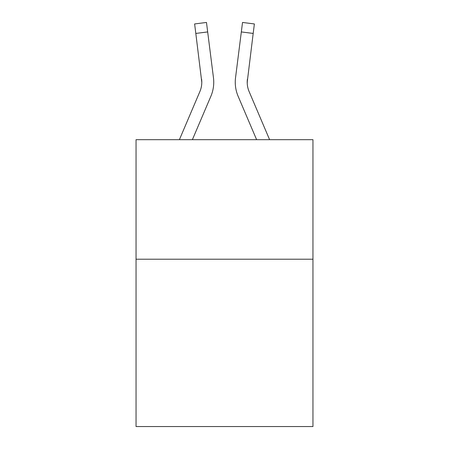 <?xml version="1.0" encoding="UTF-8"?>
<svg xmlns="http://www.w3.org/2000/svg" width="449" height="449" viewBox="0 0 449 449"><rect width="100%" height="100%" fill="white"/><g stroke="black" fill="none" stroke-linecap="round" stroke-linejoin="round"><path stroke-width="0.67" d="M312.953 259.213L312.953 426.55L136.047 426.55L136.047 139.684L312.953 139.684L312.953 259.213L136.047 259.213M192.385 139.684L210.878 96.26A35.858 35.858 0 0 0 213.46 77.716L207.674 31.935L195.815 33.434L194.619 23.949L206.478 22.45L207.674 31.935M179.398 139.684L199.878 91.579A23.904 23.904 0 0 0 201.792 82.262L195.815 33.434M213.281 76.285L213.46 77.716M269.602 139.684L249.122 91.579A23.904 23.904 0 0 1 247.208 82.257L253.185 33.434L241.326 31.935L242.522 22.45L254.381 23.949L253.185 33.434M256.615 139.684L238.122 96.26A35.858 35.858 0 0 1 235.54 77.716L241.326 31.935M199.878 91.579A23.904 23.904 0 0 0 201.792 82.262A23.904 23.904 0 0 1 199.878 91.579A23.904 23.904 0 0 0 201.792 82.262A23.904 23.904 0 0 1 199.878 91.579A23.904 23.904 0 0 0 201.792 82.262A23.904 23.904 0 0 1 199.878 91.579A23.904 23.904 0 0 0 201.792 82.262A23.904 23.904 0 0 1 199.878 91.579A23.904 23.904 0 0 0 201.792 82.262A23.904 23.904 0 0 1 199.878 91.579A23.904 23.904 0 0 0 201.792 82.262A23.904 23.904 0 0 1 199.878 91.579A23.904 23.904 0 0 0 201.792 82.262A23.904 23.904 0 0 1 199.878 91.579A23.904 23.904 0 0 0 201.792 82.262A23.904 23.904 0 0 1 199.878 91.579A23.904 23.904 0 0 0 201.792 82.262L201.601 79.215A23.904 23.904 0 0 1 199.878 91.579M247.236 83.379L247.399 79.215A23.904 23.904 0 0 0 249.122 91.579A23.904 23.904 0 0 1 247.399 79.215L247.236 83.379L247.399 79.215A23.904 23.904 0 0 0 249.122 91.579A23.904 23.904 0 0 1 247.399 79.215L247.236 83.379L247.399 79.215A23.904 23.904 0 0 0 249.122 91.579A23.904 23.904 0 0 1 247.399 79.215L247.236 83.379L247.399 79.215A23.904 23.904 0 0 0 249.122 91.579A23.904 23.904 0 0 1 247.399 79.215L247.236 83.379L247.399 79.215A23.904 23.904 0 0 0 249.122 91.579A23.904 23.904 0 0 1 247.208 82.257A23.904 23.904 0 0 0 249.122 91.579A23.904 23.904 0 0 1 247.208 82.257A23.904 23.904 0 0 0 249.122 91.579A23.904 23.904 0 0 1 247.208 82.257A23.904 23.904 0 0 0 249.122 91.579A23.904 23.904 0 0 1 247.208 82.257A23.904 23.904 0 0 0 249.122 91.579A23.904 23.904 0 0 1 247.208 82.257M235.298 83.963L235.259 82.195M235.54 77.716L235.719 76.285"/></g></svg>
